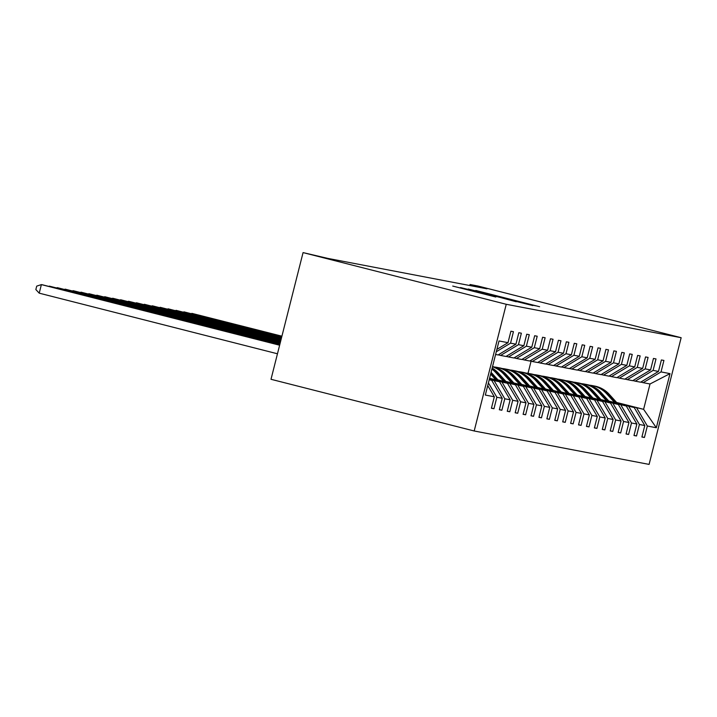 <?xml version="1.0" encoding="UTF-8"?>
<svg xmlns="http://www.w3.org/2000/svg" width="717" height="717" viewBox="0 0 717 717"><rect width="100%" height="100%" fill="white"/><g stroke="black" fill="none" stroke-linecap="round" stroke-linejoin="round"><path stroke-width="1.08" d="M539.605 306.724L475.783 290.466L539.605 306.724M495.814 297.017L452.732 286.065L495.814 297.017M681.15 337.707L477.97 286.02L470.047 284.506L486.977 288.817L327.92 258.416L303.067 252.599L506.247 304.286L681.15 337.707L649.091 464.401L474.188 430.98L506.247 304.286M530.93 305.003L468.228 289.023L530.93 305.003M532.874 305.585L460.484 287.544L532.874 305.585M496.89 349.376L508.003 342.672L510.907 331.209L513.444 331.693L510.54 343.165L515.926 344.187L518.83 332.715L521.367 333.208L518.463 344.671L523.849 345.702L526.744 334.23L529.289 334.714L526.386 346.186L531.763 347.216L534.667 335.744L537.203 336.228L534.299 347.7L539.686 348.731L542.59 337.259L545.126 337.743L542.222 349.215L547.609 350.246L550.504 338.774L553.049 339.258L550.145 350.73L555.523 351.76L558.426 340.288L560.963 340.772L558.068 352.244L563.445 353.266L566.349 341.803L568.886 342.287L565.982 353.759L571.368 354.781L574.272 343.309L576.809 343.802L573.905 355.265L579.282 356.295L582.186 344.823L584.722 345.307L581.828 356.779L587.205 357.81L590.109 346.338L592.645 346.822L589.741 358.294L595.128 359.325L598.032 347.853L600.568 348.337L597.664 359.809L603.042 360.839L605.946 349.367L608.491 349.851L605.587 361.323L610.965 362.354L613.869 350.882L616.405 351.366L613.501 362.838L618.888 363.86L621.791 352.397L624.328 352.881L621.424 364.353L626.81 365.374L629.705 353.902L632.251 354.395L629.347 365.858L634.724 366.889L637.628 355.417L640.164 355.901L637.261 367.373L642.647 368.404L645.551 356.932L648.087 357.416L645.183 368.888L650.57 369.918L653.465 358.446L656.01 358.93L653.106 370.402L658.484 371.433L661.388 359.961L663.924 360.445L661.029 371.917L670.01 373.629L656.324 427.735L647.334 426.015L644.431 437.487L641.894 437.003L644.798 425.531L639.412 424.5L636.517 435.972L633.971 435.488L636.875 424.016L631.498 422.985L628.594 434.457L626.058 433.973L628.952 422.501L623.575 421.479L620.671 432.943L618.135 432.459L621.039 420.987L615.652 419.965L612.748 431.437L610.212 430.944L613.116 419.481L607.738 418.45L604.834 429.922L602.298 429.438L605.193 417.966L599.815 416.935L596.911 428.407L594.375 427.924L597.279 416.452L591.892 415.421L588.989 426.893L586.452 426.409L589.356 414.937L583.979 413.906L581.075 425.378L578.529 424.894L581.433 413.422L576.056 412.392L573.152 423.864L570.615 423.38L573.519 411.908L568.133 410.886L565.229 422.349L562.693 421.865L565.596 410.393L560.21 409.371L557.315 420.843L554.77 420.35L557.674 408.887L552.296 407.856L549.392 419.328L546.856 418.845L549.76 407.373L544.373 406.342L541.469 417.814L538.933 417.33L541.837 405.858L536.45 404.827L533.556 416.299L531.01 415.815L533.914 404.343L528.537 403.312L525.633 414.784L523.096 414.301L525.991 402.829L520.614 401.798L517.71 413.27L515.173 412.786L518.077 401.314L512.691 400.292L509.787 411.755L507.251 411.271L510.154 399.799L504.777 398.777L501.873 410.249L499.337 409.757L502.232 398.293L496.854 397.263L493.95 408.735L491.414 408.251L494.318 396.779L485.328 395.058L499.014 340.96L508.003 342.672M489.182 379.822L491.647 380.288L489.218 379.669M488.402 382.896L496.854 397.263M491.647 380.288L502.232 398.293M515.926 344.187L498.064 354.951L495.599 354.485M496.289 351.751L510.54 343.165M489.344 379.203L499.57 381.803L489.263 379.517M494.192 380.772L504.777 398.777M499.57 381.803L510.154 399.799M523.849 345.702L505.987 356.466L500.6 355.435L518.463 344.671M498.252 354.834L500.6 355.435M489.46 378.728L507.493 383.317L489.379 379.051M502.106 382.286L512.691 400.292M507.493 383.317L518.077 401.314M531.763 347.216L513.901 357.98L508.523 356.949L526.386 346.186M506.166 356.349L508.523 356.949M490.025 378.37L515.415 384.832L490.428 378.818M510.029 383.801L520.614 401.798M515.415 384.832L525.991 402.829M539.686 348.731L521.824 359.495L516.437 358.464L534.299 347.7M514.089 357.864L516.437 358.464M497.948 379.885L523.329 386.346L498.351 380.333M517.952 385.316L528.537 403.312M523.329 386.346L533.914 404.343M547.609 350.246L529.746 361.01L524.36 359.979L542.222 349.215M522.012 359.378L524.36 359.979M505.87 381.399L531.252 387.861L506.274 381.838M525.875 386.83L536.45 404.827M531.252 387.861L541.837 405.858M555.523 351.76L537.66 362.515L532.283 361.493L550.145 350.73M529.935 360.893L532.283 361.493M513.784 382.914L539.175 389.367L514.188 383.353M533.789 388.345L544.373 406.342M539.175 389.367L549.76 407.373M563.445 353.266L545.583 364.03L540.206 363.008L558.068 352.244M537.849 362.408L540.206 363.008M521.707 384.429L547.089 390.882L522.11 384.868M541.711 389.86L552.296 407.856M547.089 390.882L557.674 408.887M571.368 354.781L553.506 365.545L548.12 364.514L565.982 353.759M545.771 363.922L548.12 364.514M529.63 385.943L555.012 392.396L530.033 386.382M549.634 391.365L560.21 409.371M555.012 392.396L565.596 410.393M579.282 356.295L561.42 367.059L556.042 366.028L573.905 355.265M553.694 365.437L556.042 366.028M537.553 387.449L562.935 393.911L537.947 387.897M557.548 392.88L568.133 410.886M562.935 393.911L573.519 411.908M587.205 357.81L569.343 368.574L563.965 367.543L581.828 356.779M561.608 366.943L563.965 367.543M545.467 388.964L570.849 395.425L545.87 389.412M565.471 394.395L576.056 412.392M570.849 395.425L581.433 413.422M595.128 359.325L577.266 370.089L571.879 369.058L589.741 358.294M569.531 368.457L571.879 369.058M553.39 390.478L578.771 396.94L553.793 390.926M573.394 395.909L583.979 413.906M578.771 396.94L589.356 414.937M603.042 360.839L585.189 371.603L579.802 370.572L597.664 359.809M577.454 369.972L579.802 370.572M561.312 391.993L586.694 398.455L561.707 392.432M581.308 397.424L591.892 415.421M586.694 398.455L597.279 416.452M610.965 362.354L593.102 373.109L587.725 372.087L605.587 361.323M585.368 371.487L587.725 372.087M569.226 393.508L594.617 399.961L569.63 393.947M589.231 398.939L599.815 416.935M594.617 399.961L605.193 417.966M618.888 363.86L601.025 374.624L595.639 373.602L613.501 362.838M593.291 373.001L595.639 373.602M577.149 395.022L602.531 401.475L577.552 395.461M597.153 400.453L607.738 418.45M602.531 401.475L613.116 419.481M626.81 365.374L608.948 376.138L603.562 375.108L621.424 364.353M601.213 374.516L603.562 375.108M585.072 396.537L610.454 402.99L585.475 396.976M605.067 401.959L615.652 419.965M610.454 402.99L621.039 420.987M634.724 366.889L616.862 377.653L611.484 376.622L629.347 365.858M609.136 376.031L611.484 376.622M592.986 398.043L618.377 404.505L593.389 398.491M612.99 403.474L623.575 421.479M618.377 404.505L628.952 422.501M642.647 368.404L624.785 379.168L619.407 378.137L637.261 367.373M617.05 377.536L619.407 378.137M600.909 399.557L626.291 406.019L601.312 400.005M620.913 404.988L631.498 422.985M626.291 406.019L636.875 424.016M650.57 369.918L632.708 380.682L627.321 379.651L645.183 368.888M624.973 379.051L627.321 379.651M608.832 401.072L634.213 407.534L609.235 401.52M628.836 406.503L639.412 424.5M634.213 407.534L644.798 425.531M658.484 371.433L640.622 382.197L635.244 381.166L653.106 370.402M632.896 380.566L635.244 381.166M616.638 402.47L643.606 409.326L617.149 403.026M636.75 408.018L647.334 426.015M656.324 427.735L643.606 409.326L650.014 383.989L643.167 382.681L661.029 371.917M303.067 252.599L271.008 379.293L474.188 430.98M470.047 284.506L469.787 285.527M640.81 382.08L643.167 382.681M528.008 373.324L531.073 361.18M650.014 383.989L670.01 373.629M487.73 385.576L494.318 396.779M641.93 436.85L644.431 437.487M634.016 435.336L636.517 435.972M626.093 433.821L628.594 434.457M618.171 432.306L620.671 432.943M610.257 430.8L612.748 431.437M602.334 429.286L604.834 429.922M594.411 427.771L596.911 428.407M586.488 426.257L588.989 426.893M578.574 424.742L581.075 425.378M570.651 423.227L573.152 423.864M562.728 421.713L565.229 422.349M554.815 420.207L557.315 420.843M546.892 418.692L549.392 419.328M538.969 417.177L541.469 417.814M531.055 415.663L533.556 416.299M523.132 414.148L525.633 414.784M515.209 412.633L517.71 413.27M507.286 411.119L509.787 411.755M499.373 409.613L501.873 410.249M491.45 408.098L493.95 408.735M535.429 305.783L477.414 291.084L535.456 305.783M516.303 301.552L499.561 297.268L516.249 301.758M617.337 403.241L609.217 394.287A27.022 26.726 -79.2 0 0 594.536 386.033L593.577 385.845A27.022 26.726 -79.2 0 0 593.273 385.791M614.612 402.542L606.681 393.794A27.022 26.726 -79.2 0 0 589.284 385.172M616.306 402.972L608.258 394.099A27.022 26.726 -79.2 0 0 593.577 385.845M592 385.54L592.968 385.728A27.022 26.726 100.8 0 1 607.649 393.983L615.652 402.811M281.915 336.183L191.869 313.356L281.898 336.264M191.143 313.598L191.771 313.759M609.423 401.726L601.303 392.773A27.022 26.726 -79.2 0 0 586.623 384.518L585.655 384.33A27.022 26.726 -79.2 0 0 585.35 384.276M606.69 401.027L598.758 392.289A27.022 26.726 -79.2 0 0 581.362 383.658M608.383 401.466L600.335 392.584A27.022 26.726 -79.2 0 0 585.655 384.33M584.077 384.034L585.045 384.213A27.022 26.726 100.8 0 1 599.726 392.468L607.729 401.296M281.799 336.658L183.946 311.85L281.772 336.73M183.22 312.083L183.848 312.245M601.5 400.211L593.38 391.258A27.022 26.726 -79.2 0 0 578.7 383.003L577.732 382.815A27.022 26.726 -79.2 0 0 577.427 382.761M598.776 399.521L590.844 390.774A27.022 26.726 -79.2 0 0 573.448 382.143M600.461 399.952L592.412 391.07A27.022 26.726 -79.2 0 0 577.732 382.815M576.163 382.519L577.122 382.699A27.022 26.726 100.8 0 1 591.803 390.953L599.806 399.781M281.673 337.133L176.032 310.336L281.656 337.205M175.306 310.569L175.925 310.73M593.577 398.697L585.457 389.743A27.022 26.726 -79.2 0 0 570.777 381.489L569.818 381.301A27.022 26.726 -79.2 0 0 569.513 381.247M590.853 398.007L582.921 389.259A27.022 26.726 -79.2 0 0 565.525 380.628M592.547 398.437L584.498 389.555A27.022 26.726 -79.2 0 0 569.818 381.301M568.24 381.005L569.208 381.184A27.022 26.726 100.8 0 1 583.889 389.439L591.892 398.267M281.557 337.599L168.11 308.821L281.539 337.68M167.384 309.054L168.011 309.215M585.664 397.182L577.543 388.229A27.022 26.726 -79.2 0 0 562.863 379.974L561.895 379.795A27.022 26.726 -79.2 0 0 561.59 379.732M582.93 396.492L574.998 387.745A27.022 26.726 -79.2 0 0 557.602 379.114M584.624 396.922L576.576 388.049A27.022 26.726 -79.2 0 0 561.895 379.795M560.318 379.49L561.286 379.678A27.022 26.726 100.8 0 1 575.966 387.933L583.97 396.752M281.44 338.074L160.187 307.306L281.423 338.146M159.461 307.539L160.088 307.701M577.741 395.667L569.621 386.714A27.022 26.726 -79.2 0 0 554.94 378.459L553.972 378.28A27.022 26.726 -79.2 0 0 553.667 378.217M575.016 394.977L567.084 386.23A27.022 26.726 -79.2 0 0 549.679 377.599M576.701 395.408L568.653 386.535A27.022 26.726 -79.2 0 0 553.972 378.28M552.404 377.976L553.363 378.164A27.022 26.726 100.8 0 1 568.043 386.418L576.047 395.237M281.315 338.541L152.273 305.792L281.297 338.621M151.547 306.025L152.165 306.186M569.818 394.162L561.698 385.199A27.022 26.726 -79.2 0 0 547.017 376.945L546.058 376.766A27.022 26.726 -79.2 0 0 545.754 376.712M567.093 393.463L559.161 384.715A27.022 26.726 -79.2 0 0 541.765 376.093M568.787 393.893L560.739 385.02A27.022 26.726 -79.2 0 0 546.058 376.766M544.481 376.461L545.449 376.649A27.022 26.726 100.8 0 1 560.129 384.904L568.133 393.732M281.198 339.016L144.35 304.277L281.181 339.087M143.624 304.519L144.251 304.671M561.904 392.647L553.784 383.694A27.022 26.726 -79.2 0 0 539.103 375.439L538.135 375.251A27.022 26.726 -79.2 0 0 537.831 375.197M559.17 391.948L551.239 383.201A27.022 26.726 -79.2 0 0 533.842 374.579M560.864 392.378L552.816 383.505A27.022 26.726 -79.2 0 0 538.135 375.251M536.558 374.946L537.526 375.134A27.022 26.726 100.8 0 1 552.207 383.389L560.21 392.217M281.082 339.482L136.427 302.762L281.064 339.562M135.701 303.004L136.329 303.157M553.981 391.132L545.861 382.179A27.022 26.726 -79.2 0 0 531.18 373.924L530.213 373.736A27.022 26.726 -79.2 0 0 529.908 373.682M551.256 390.433L543.325 381.695A27.022 26.726 -79.2 0 0 525.919 373.064M552.941 390.864L544.893 381.991A27.022 26.726 -79.2 0 0 530.213 373.736M528.644 373.44L529.603 373.62A27.022 26.726 100.8 0 1 544.284 381.874L552.287 390.702M280.956 339.957L128.513 301.248L280.939 340.028M127.778 301.49L128.406 301.651M546.058 389.618L537.938 380.664A27.022 26.726 -79.2 0 0 523.258 372.41L522.299 372.222A27.022 26.726 -79.2 0 0 521.985 372.168M543.334 388.928L535.402 380.18A27.022 26.726 -79.2 0 0 518.006 371.549M545.028 389.358L536.979 380.476A27.022 26.726 -79.2 0 0 522.299 372.222M520.721 371.926L521.689 372.105A27.022 26.726 100.8 0 1 536.37 380.36L544.364 389.188M280.84 340.432L120.59 299.742L280.822 340.503M119.864 299.975L120.492 300.136M538.135 388.103L530.015 379.15A27.022 26.726 -79.2 0 0 515.335 370.895L514.376 370.707A27.022 26.726 -79.2 0 0 514.071 370.653M535.411 387.413L527.479 378.666A27.022 26.726 -79.2 0 0 510.083 370.035M537.105 387.843L529.056 378.961A27.022 26.726 -79.2 0 0 514.376 370.707M512.798 370.411L513.766 370.59A27.022 26.726 100.8 0 1 528.447 378.845L536.45 387.673M280.723 340.898L112.668 298.227L280.705 340.978M111.942 298.46L112.569 298.622M530.221 386.588L522.101 377.635A27.022 26.726 -79.2 0 0 507.421 369.38L506.453 369.201A27.022 26.726 -79.2 0 0 506.148 369.138M527.488 385.898L519.565 377.151A27.022 26.726 -79.2 0 0 502.16 368.52M529.182 386.329L521.134 377.456A27.022 26.726 -79.2 0 0 506.453 369.201M504.885 368.897L505.843 369.085A27.022 26.726 100.8 0 1 520.524 377.339L528.528 386.158M280.607 341.373L104.745 296.713L280.58 341.444M104.019 296.946L104.646 297.107M522.299 385.074L514.179 376.12A27.022 26.726 -79.2 0 0 499.498 367.866L498.53 367.687A27.022 26.726 -79.2 0 0 498.225 367.624M519.574 384.384L511.642 375.636A27.022 26.726 -79.2 0 0 494.246 367.005M521.259 384.814L513.211 375.941A27.022 26.726 -79.2 0 0 498.53 367.687M496.962 367.382L497.921 367.57A27.022 26.726 100.8 0 1 512.601 375.825L520.605 384.644M280.481 341.839L96.831 295.198L280.464 341.919M96.105 295.431L96.732 295.592M514.376 383.568L506.256 374.606A27.022 26.726 -79.2 0 0 492.543 366.557M511.651 382.869L503.719 374.122A27.022 26.726 -79.2 0 0 492.489 366.772M513.345 383.299L505.297 374.426A27.022 26.726 -79.2 0 0 492.525 366.611M492.516 366.665A27.022 26.726 100.8 0 1 504.687 374.31L512.691 383.138M280.365 342.314L88.908 293.683L280.347 342.385M88.182 293.925L88.809 294.078M506.462 382.053L498.342 373.1A27.022 26.726 -79.2 0 0 492.158 368.054M503.728 381.354L495.797 372.607A27.022 26.726 -79.2 0 0 491.898 369.085M505.422 381.785L497.374 372.912A27.022 26.726 -79.2 0 0 492.068 368.413M492.005 368.655A27.022 26.726 100.8 0 1 496.764 372.795L504.768 381.623M280.248 342.78L80.985 292.169L280.222 342.86M80.259 292.411L80.887 292.563M498.539 380.539L491.082 372.311M495.814 379.84L490.625 374.122M497.499 380.27L490.912 373.001M490.795 373.44L496.845 380.109M280.123 343.255L73.071 290.654L280.105 343.326M72.345 290.896L72.964 291.057M490.616 379.024L489.657 377.958M280.006 343.73L65.148 289.148L279.988 343.802M64.422 289.381L65.05 289.543M279.89 344.196L57.226 287.634L279.872 344.277M56.5 287.867L57.127 288.028M279.764 344.671L49.312 286.119L279.747 344.743M48.586 286.352L49.204 286.513M279.648 345.137L42.653 284.846L41.389 284.604L39.22 293.163L277.461 353.777M39.22 293.163L35.85 289.551L36.719 286.128L41.389 284.604L279.63 345.218M608.258 394.099L609.217 394.287M606.681 393.794L607.649 393.983M600.335 392.584L601.303 392.773M598.758 392.289L599.726 392.468M592.412 391.07L593.38 391.258M590.844 390.774L591.803 390.953M584.498 389.555L585.457 389.743M582.921 389.259L583.889 389.439M576.576 388.049L577.543 388.229M574.998 387.745L575.966 387.933M568.653 386.535L569.621 386.714M567.084 386.23L568.043 386.418M560.739 385.02L561.698 385.199M559.161 384.715L560.129 384.904M552.816 383.505L553.784 383.694M551.239 383.201L552.207 383.389M544.893 381.991L545.861 382.179M543.325 381.695L544.284 381.874M536.979 380.476L537.938 380.664M535.402 380.18L536.37 380.36M529.056 378.961L530.015 379.15M527.479 378.666L528.447 378.845M521.134 377.456L522.101 377.635M519.565 377.151L520.524 377.339M513.211 375.941L514.179 376.12M511.642 375.636L512.601 375.825M505.297 374.426L506.256 374.606M503.719 374.122L504.687 374.31M497.374 372.912L498.342 373.1M495.797 372.607L496.764 372.795"/></g></svg>
